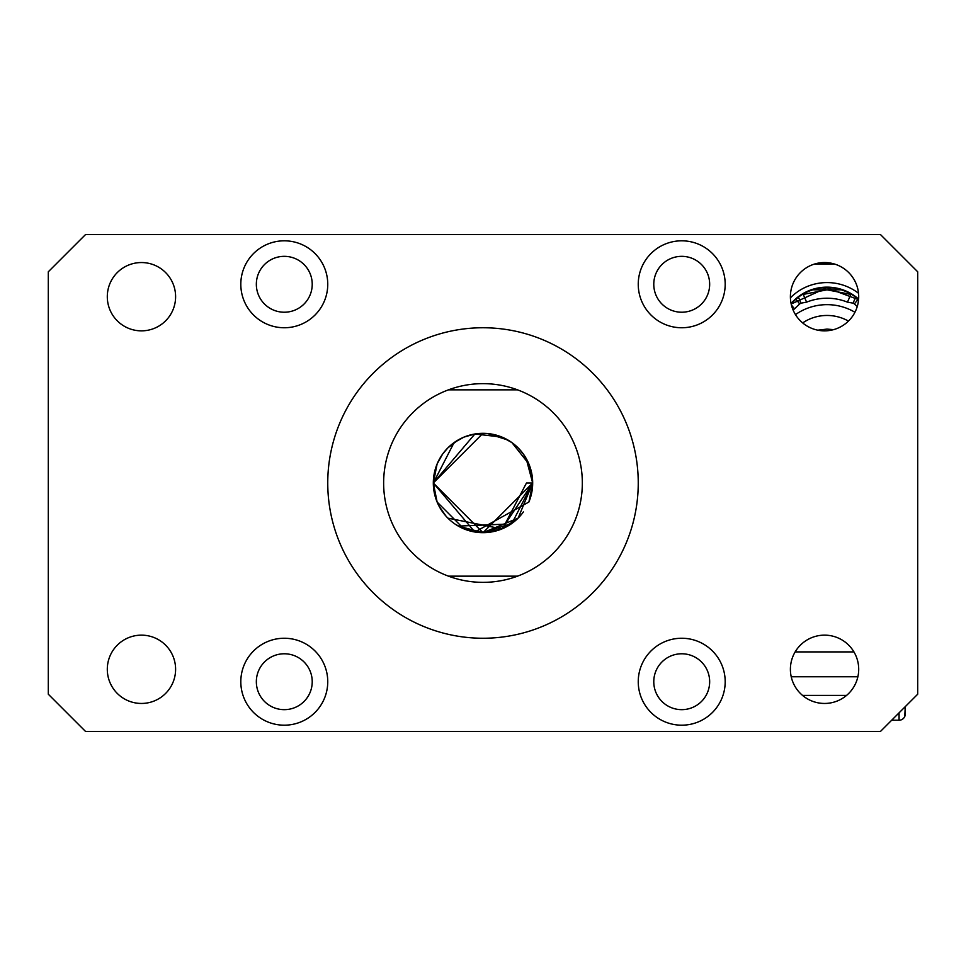 <?xml version="1.0" encoding="UTF-8"?>
<svg xmlns="http://www.w3.org/2000/svg" width="966" height="966" viewBox="0 0 966 966"><rect width="100%" height="100%" fill="white"/><g stroke="black" fill="none" stroke-linecap="round" stroke-linejoin="round"><path stroke-width="1.45" d="M523.5 454.225L528.897 463.994L532.677 483L483.024 532.677L433.323 483L482.988 433.323L491.126 433.988L502.03 437.115L511.932 442.609L518.138 447.874L523.391 454.08L528.897 463.994L532.677 483L483.012 532.677L433.323 483L474.898 433.988L502.006 437.103L511.908 442.597L528.897 463.982L532.677 483L528.897 502.018L474.886 532.012L433.323 483A49.677 49.677 0 0 0 463.958 528.885L455.433 524.333M518.114 518.138L501.994 528.909A49.677 49.677 0 0 0 502.018 528.897L502.018 528.897A49.677 49.677 0 0 0 502.03 528.885A49.677 49.677 0 0 0 511.92 523.403L483 532.677L463.958 528.885A49.677 49.677 0 0 0 463.994 528.897A49.677 49.677 0 0 0 464.018 528.909A49.677 49.677 0 0 0 474.861 532.012L474.861 532.012A49.677 49.677 0 0 0 474.898 532.012L474.91 532.012A49.677 49.677 0 0 0 482.976 532.677L464.078 528.933M501.934 528.933L483.012 532.677A49.677 49.677 0 0 0 483.012 532.677L483.012 532.677A49.677 49.677 0 0 0 501.994 528.909M446.147 516.315L438.938 505.955M463.897 528.861L437.115 502.03L433.323 483L437.103 463.994L442.597 454.08L447.874 447.874L454.068 442.609L463.958 437.115L474.874 433.988L482.976 433.323L491.126 433.988L502.03 437.103L511.932 442.609L518.126 447.874L523.403 454.08L528.897 463.982L532.677 482.976L483 532.677L433.323 483L454.08 442.609L463.982 437.103L474.886 433.988L483.024 433.323L491.102 433.988L501.982 437.091L511.92 442.597L518.126 447.874L523.391 454.08L528.897 463.994L532.677 482.976L501.994 528.909L447.862 518.126M523.403 511.92A49.677 49.677 0 0 1 511.92 523.391L532.677 483L518.126 518.126L483 532.677L458.295 526.096L504.976 524.164L526.47 483L532.677 483L532.012 491.114L528.897 502.018A49.677 49.677 0 0 0 528.897 502.006A49.677 49.677 0 0 0 532.012 491.114L532.012 491.114A49.677 49.677 0 0 0 532.677 483L483.012 532.677M482.952 532.677L433.323 483L437.103 463.982L442.609 454.068L447.874 447.862L454.092 442.597L463.934 437.127M526.059 458.222L532.677 483A49.677 49.677 0 0 0 483 433.323A49.677 49.677 0 0 0 433.323 483L482.988 532.677L532.677 483L483.024 532.677L433.323 483L433.988 474.91L437.091 464.006L442.597 454.092L447.862 447.886L454.056 442.621L464.018 437.091L474.91 433.988L483.024 433.323L491.102 433.988L502.006 437.103L511.92 442.609L518.138 447.874L523.27 453.899M433.323 483L433.988 474.861L437.115 463.958L442.621 454.056L447.886 447.85L454.092 442.597L463.982 437.103L474.874 433.988L482.988 433.323L491.114 433.988L502.006 437.103L511.92 442.597L518.114 447.85L523.391 454.08L528.873 463.934M463.982 437.103L474.874 433.988L482.976 433.323L474.886 433.988L463.982 437.103L454.08 442.609L447.874 447.862L442.609 454.08L437.115 463.958L433.988 474.886L437.091 464.006L442.597 454.092L447.862 447.886L454.068 442.609L464.018 437.091L474.898 433.988L483 433.323L491.126 433.988L502.03 437.103L511.92 442.609L518.138 447.886L523.403 454.08L528.897 463.97L523.403 454.092L518.126 447.862L511.908 442.597L501.994 437.091M482.976 433.323L491.09 433.988L501.982 437.091M383.635 483A99.365 99.365 0 0 0 517.571 576.147A99.365 99.365 0 0 0 517.571 389.853A99.365 99.365 0 0 0 383.635 483M327.752 483A155.248 155.248 0 0 0 483 638.248A155.248 155.248 0 0 0 638.248 483A155.248 155.248 0 0 0 483 327.752A155.248 155.248 0 0 0 327.752 483M175.607 669.305A34.16 34.16 0 0 0 141.447 635.145A34.16 34.16 0 0 0 107.298 669.305A34.16 34.16 0 0 0 141.447 703.453A34.16 34.16 0 0 0 175.607 669.305M175.607 296.695A34.16 34.16 0 0 0 141.447 262.547A34.16 34.16 0 0 0 107.298 296.695A34.16 34.16 0 0 0 141.447 330.855A34.16 34.16 0 0 0 175.607 296.695M858.702 296.695A34.16 34.16 0 0 0 824.553 262.547A34.16 34.16 0 0 0 790.393 296.695A34.16 34.16 0 0 0 824.553 330.855A34.16 34.16 0 0 0 858.702 296.695M858.702 669.305A34.16 34.16 0 0 0 824.553 635.145A34.16 34.16 0 0 0 790.393 669.305A34.16 34.16 0 0 0 824.553 703.453A34.16 34.16 0 0 0 858.702 669.305M327.752 681.718A43.47 43.47 0 0 0 284.282 638.248A43.47 43.47 0 0 0 240.812 681.718A43.47 43.47 0 0 0 284.282 725.188A43.47 43.47 0 0 0 327.752 681.718M312.223 681.718A27.942 27.942 0 0 0 284.282 653.777A27.942 27.942 0 0 0 256.34 681.718A27.942 27.942 0 0 0 284.282 709.66A27.942 27.942 0 0 0 312.223 681.718M327.752 284.282A43.47 43.47 0 0 0 284.282 240.812A43.47 43.47 0 0 0 240.812 284.282A43.47 43.47 0 0 0 284.282 327.752A43.47 43.47 0 0 0 327.752 284.282M312.223 284.282A27.942 27.942 0 0 0 284.282 256.34A27.942 27.942 0 0 0 256.34 284.282A27.942 27.942 0 0 0 284.282 312.223A27.942 27.942 0 0 0 312.223 284.282M725.188 284.282A43.47 43.47 0 0 0 681.718 240.812A43.47 43.47 0 0 0 638.248 284.282A43.47 43.47 0 0 0 681.718 327.752A43.47 43.47 0 0 0 725.188 284.282M709.66 284.282A27.942 27.942 0 0 0 681.718 256.34A27.942 27.942 0 0 0 653.777 284.282A27.942 27.942 0 0 0 681.718 312.223A27.942 27.942 0 0 0 709.66 284.282M725.188 681.718A43.47 43.47 0 0 0 681.718 638.248A43.47 43.47 0 0 0 638.248 681.718A43.47 43.47 0 0 0 681.718 725.188A43.47 43.47 0 0 0 725.188 681.718M709.66 681.718A27.942 27.942 0 0 0 681.718 653.777A27.942 27.942 0 0 0 653.777 681.718A27.942 27.942 0 0 0 681.718 709.66A27.942 27.942 0 0 0 709.66 681.718M85.563 731.467L880.437 731.467L917.7 694.204L917.7 271.796L880.437 234.533L85.563 234.533L48.3 271.796L48.3 694.204L85.563 731.467M448.429 389.853L517.571 389.853M517.571 576.147L448.429 576.147M522.449 452.8L518.344 448.091M518.102 447.838L513.332 443.648M507.923 440.025L487.407 433.517M433.396 480.199L436.149 466.457M440.013 458.101L441.704 455.384M447.91 447.826L458.282 439.904M532.677 483L518.126 518.126L483 532.677L458.295 526.096L483 532.677L518.126 518.126L532.677 483L518.126 518.126L483 532.677L458.295 526.096L483 532.677L518.126 518.126L532.677 483M834.37 263.984L814.724 263.984M853.944 651.917L795.151 651.917M903.729 718.124A6.207 6.207 0 0 0 905.275 714.007A6.207 6.207 0 0 1 899.068 720.225L891.678 720.225M904.744 716.543L905.275 706.617L905.251 714.671M899.068 712.836L899.068 720.225A6.207 6.207 0 0 0 903.512 718.354M817.755 330.179L827.029 329.104L833.598 329.635M848.462 321.098A42.226 40.789 -0 0 0 827.029 315.459A42.226 40.789 -0 0 0 802.674 322.922M795.477 314.626A53.408 51.584 180 0 1 827.029 304.652A53.408 51.584 180 0 1 854.946 312.272M798.459 297.25L800.995 303.167A53.408 51.584 0 0 0 799.667 303.904L795.972 299.255M800.995 303.167L806.598 302.153L803.265 294.401L802.601 294.485M791.408 304.978L794.523 308.891L799.667 303.904M851.469 294.485L850.805 294.401L847.472 302.153A53.408 51.584 0 0 0 827.029 298.228A53.408 51.584 -0 0 0 806.598 302.153M794.523 308.891A53.408 51.584 -0 0 0 793.086 309.989M858.098 299.255L854.403 303.904L857.253 306.548M854.403 303.904A53.408 51.584 -0 0 0 853.075 303.167L855.61 297.25M847.472 302.153L853.075 303.167M840.843 289.824L813.227 289.824M803.265 294.401L827.029 289.824L850.805 294.401M826.461 282.579A50.304 48.59 -0 0 0 790.417 297.854M826.461 282.591A50.304 48.59 180 0 1 827.113 282.579A50.304 48.59 -0 0 1 858.533 293.29M858.617 299.074A46.573 44.991 -0 0 0 826.498 287.144A46.573 44.991 -0 0 0 791.082 303.529M791.178 303.964A46.573 44.991 180 0 1 826.679 287.687A46.573 44.991 180 0 1 858.581 299.581M857.88 676.755L791.214 676.755M802.492 695.387L846.602 695.387M791.19 304.024L826.679 287.808L858.581 299.665"/></g></svg>
